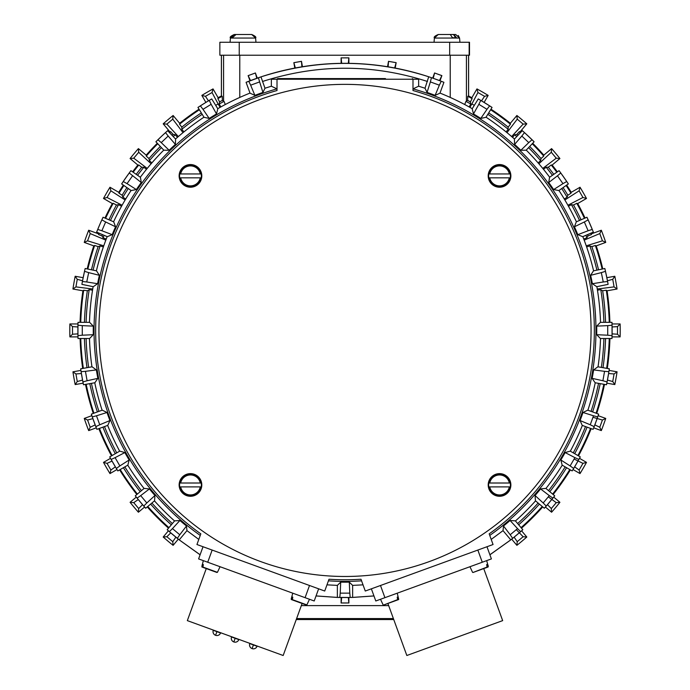 <?xml version="1.0" encoding="UTF-8"?>
<svg xmlns="http://www.w3.org/2000/svg" width="690" height="690" viewBox="0 0 690 690"><rect width="100%" height="100%" fill="white"/><g stroke="black" fill="none" stroke-linecap="round" stroke-linejoin="round"><path stroke-width="1.03" d="M453.442 34.5L442.989 34.5L455.693 34.5L453.442 34.5L455.685 37.734L452.502 37.734L450.26 34.5L440.522 34.5M453.951 34.5L456.47 37.734M237.947 34.5L251.721 34.5L237.947 34.5M385.443 78.582L277.639 78.582L277.009 79.229L277.009 90.528L276.957 88.863L271.36 86.216L264.977 88.234L262.942 92.425A251.746 251.746 0 0 0 254.877 95.358L250.047 93.193L246.08 82.308A267.108 267.108 0 0 1 253.506 79.471A267.108 267.108 0 0 1 253.782 79.376A267.108 267.108 0 0 1 428.706 76.771L425.023 88.234L418.64 86.216L413.043 88.863L412.991 90.528L412.991 79.229L418.64 79.229L418.64 86.216M277.639 78.582L304.557 78.582M271.36 86.216L271.36 79.229L272.007 78.582M412.361 78.582L412.991 79.229L271.36 79.229M417.993 78.582L418.64 79.229M600.524 322.325A255.654 255.654 0 0 0 596.876 286.678M593.607 270.825A255.654 255.654 0 0 0 582.826 236.644M576.417 221.783A255.654 255.654 0 0 0 558.952 190.492M549.671 177.226A255.654 255.654 0 0 0 526.237 150.118M514.464 139.009A255.654 255.654 0 0 0 486.027 117.188M472.253 108.692A255.654 255.654 0 0 0 439.996 93.081M250.004 93.081A255.654 255.654 0 0 0 217.747 108.692M203.973 117.188A255.654 255.654 0 0 0 175.536 139.009M163.763 150.118A255.654 255.654 0 0 0 140.329 177.226M131.048 190.492A255.654 255.654 0 0 0 113.583 221.783M107.174 236.644A255.654 255.654 0 0 0 96.393 270.825M93.124 286.678A255.654 255.654 0 0 0 89.476 322.325M78.013 322.325L89.605 322.325L93.288 326.129A251.746 251.746 0 0 0 93.288 334.71L89.605 338.514L78.013 338.514L77.953 335.625L82.283 335.202L82.283 325.637L77.953 325.223L77.953 335.625L77.892 330.424A267.108 267.108 0 0 1 78.013 322.325L77.953 325.223M264.977 88.234L260.975 76.875C317.107 58.892 373.126 58.892 429.025 76.875L431.448 77.694L430.362 81.912L439.349 85.181L441.221 81.256L434.001 78.582A267.108 267.108 0 0 1 436.218 79.376A267.108 267.108 0 0 1 436.494 79.471A267.108 267.108 0 0 1 443.92 82.308L439.953 93.193L435.123 95.358A251.746 251.746 0 0 0 427.058 92.425L425.023 88.234M612.108 330.424A267.108 267.108 0 0 1 611.987 338.514L600.395 338.514L596.712 334.71A251.746 251.746 0 0 0 596.712 326.129L600.395 322.325L611.987 322.325L612.047 325.223L607.718 325.637L607.718 335.202L612.047 335.625L612.047 325.223L612.108 330.424A267.108 267.108 0 0 0 611.987 322.325M115.575 226.786A251.746 251.746 0 0 0 112.177 234.66L107.286 236.696L96.643 232.107A267.108 267.108 0 0 1 99.679 224.759A267.108 267.108 0 0 1 99.74 224.63L97.73 229.425L101.87 230.753L105.656 221.973L101.853 219.869L99.74 224.63A267.108 267.108 0 0 1 99.8 224.492A267.108 267.108 0 0 1 103.06 217.238L113.695 221.835L115.575 226.786L105.656 221.973M141.269 182.531A251.746 251.746 0 0 0 136.353 189.56L131.152 190.561L121.656 183.92A267.108 267.108 0 0 1 126.115 177.33A267.108 267.108 0 0 1 126.279 177.097A267.108 267.108 0 0 1 130.945 170.654L140.432 177.304L141.269 182.531L129.228 172.983L123.26 181.505L127.046 183.652L132.532 175.812M175.389 144.391A251.746 251.746 0 0 0 169.145 150.273L163.849 150.204L155.897 141.778A267.108 267.108 0 0 1 161.598 136.232A267.108 267.108 0 0 1 161.702 136.137L157.958 139.742L161.236 142.606L168.188 136.042L165.522 132.609L161.702 136.137A267.108 267.108 0 0 1 161.805 136.034A267.108 267.108 0 0 1 167.67 130.669L175.622 139.095L175.389 144.391L168.188 136.042M216.505 113.936A251.746 251.746 0 0 0 209.208 118.439L204.033 117.3L197.952 107.433A267.108 267.108 0 0 1 204.654 103.155A267.108 267.108 0 0 1 204.775 103.086L200.376 105.863L203.007 109.322L211.149 104.302L209.234 100.404L204.775 103.086A267.108 267.108 0 0 1 204.895 103.008A267.108 267.108 0 0 1 211.727 98.937L217.816 108.796L216.505 113.936L211.149 104.302M607.588 281.511L608.106 284.358L596.755 286.704L592.382 283.719A251.746 251.746 0 0 0 590.64 275.319L593.486 270.851L604.828 268.505L605.484 271.325L601.326 272.61L603.258 281.977L607.588 281.511L605.484 271.325L606.588 276.405M590.261 224.63A267.108 267.108 0 0 1 590.321 224.759A267.108 267.108 0 0 1 593.357 232.107L582.714 236.696L577.823 234.66A251.746 251.746 0 0 0 574.425 226.786L576.305 221.835L586.94 217.238L588.147 219.869L584.344 221.973L588.13 230.753L592.27 229.425L588.147 219.869L590.261 224.63A267.108 267.108 0 0 0 590.2 224.492A267.108 267.108 0 0 0 586.94 217.238M559.055 170.654A267.108 267.108 0 0 1 563.721 177.097A267.108 267.108 0 0 1 563.885 177.33A267.108 267.108 0 0 1 568.344 183.92L558.848 190.561L553.647 189.56A251.746 251.746 0 0 0 548.731 182.531L549.568 177.304L559.055 170.654L560.772 172.983L557.468 175.812L562.954 183.652L566.74 181.505L560.772 172.983L563.799 177.218M522.33 130.669A267.108 267.108 0 0 1 528.195 136.034A267.108 267.108 0 0 1 528.402 136.232A267.108 267.108 0 0 1 534.103 141.778L526.151 150.204L520.855 150.273A251.746 251.746 0 0 0 514.611 144.391L514.378 139.095L522.33 130.669L524.478 132.609L521.812 136.042L528.764 142.606L532.042 139.742L524.478 132.609L528.298 136.137M485.346 103.155A267.108 267.108 0 0 1 492.048 107.433L485.967 117.3L480.792 118.439A251.746 251.746 0 0 0 473.495 113.936L472.184 108.796L478.274 98.937L480.766 100.404L478.851 104.302L486.993 109.322L489.624 105.863L480.766 100.404L485.225 103.086M81.894 284.358A267.108 267.108 0 0 1 83.387 276.552A267.108 267.108 0 0 1 83.438 276.267A267.108 267.108 0 0 1 85.172 268.505L96.514 270.851L99.36 275.319A251.746 251.746 0 0 0 97.618 283.719L93.245 286.704L81.894 284.358L82.412 281.511L86.742 281.977L88.674 272.61L84.516 271.325L82.412 281.511L83.412 276.405M591.063 330.424A246.063 246.063 0 0 0 345 84.361A246.063 246.063 0 0 0 98.937 330.424A246.063 246.063 0 0 0 345 576.478A246.063 246.063 0 0 0 591.063 330.424M231.512 37.734L230.883 37.734L234.307 34.5C230.839 36.018 229.546 37.2 230.434 38.045L255.593 38.045L251.721 34.5L236.006 34.5L232.427 37.734L231.512 37.734M202.041 567.051L216.056 572.157L201.911 567.008L202.506 564.291L203.334 564.601L202.877 567.361L206.267 568.595L187.335 620.62L283.167 655.5L302.108 603.474M473.116 572.459L487.123 567.361L486.666 564.601L487.494 564.291L488.089 567.008L483.733 568.595L502.665 620.62L406.833 655.5L387.892 603.474L384.494 604.707L398.648 599.558L383.795 604.966M383.666 605.018L397.682 599.912L397.216 597.152L398.052 596.85L398.51 599.61M179.736 177.83L180.659 177.83A10.005 10.005 0 0 0 200.281 177.83L179.736 177.83A10.911 10.911 0 0 1 179.736 173.949L180.659 173.949L179.736 173.949M190.466 187.223A11.333 11.333 0 0 1 179.133 175.89A11.333 11.333 0 0 1 190.466 164.556A11.333 11.333 0 0 1 201.799 175.89A11.333 11.333 0 0 1 190.466 187.223M179.736 486.899L180.659 486.899A10.005 10.005 0 0 0 200.281 486.899L179.736 486.899A10.911 10.911 0 0 1 179.736 483.009L180.659 483.009L179.736 483.009M190.466 496.283A11.333 11.333 0 0 1 179.133 484.949A11.333 11.333 0 0 1 190.466 473.625A11.333 11.333 0 0 1 201.799 484.949A11.333 11.333 0 0 1 190.466 496.283M488.796 486.899L489.719 486.899A10.005 10.005 0 0 0 509.341 486.899L488.796 486.899A10.911 10.911 0 0 1 488.796 483.009L489.719 483.009L488.796 483.009M499.534 496.283A11.333 11.333 0 0 1 488.201 484.949A11.333 11.333 0 0 1 499.534 473.625A11.333 11.333 0 0 1 510.867 484.949A11.333 11.333 0 0 1 499.534 496.283M488.796 177.83L489.719 177.83A10.005 10.005 0 0 0 509.341 177.83L488.796 177.83A10.911 10.911 0 0 1 488.796 173.949L489.719 173.949L488.796 173.949M499.534 187.223A11.333 11.333 0 0 1 488.201 175.89A11.333 11.333 0 0 1 499.534 164.556A11.333 11.333 0 0 1 510.867 175.89A11.333 11.333 0 0 1 499.534 187.223M296.26 619.542L393.74 619.542M510.264 173.949L509.341 173.949L510.264 173.949A10.911 10.911 0 0 1 510.264 177.83M489.719 173.949L509.341 173.949A10.005 10.005 0 0 0 489.719 173.949M510.264 483.009L509.341 483.009L510.264 483.009A10.911 10.911 0 0 1 510.264 486.899M489.719 483.009L509.341 483.009A10.005 10.005 0 0 0 489.719 483.009M201.204 483.009L200.281 483.009L201.204 483.009A10.911 10.911 0 0 1 201.204 486.899M180.659 483.009L200.281 483.009A10.005 10.005 0 0 0 180.659 483.009M201.204 173.949L200.281 173.949L201.204 173.949A10.911 10.911 0 0 1 201.204 177.83M180.659 173.949L200.281 173.949A10.005 10.005 0 0 0 180.659 173.949M291.948 596.85L292.784 597.152L292.319 599.912L291.301 599.231L291.948 596.85L292.784 597.152M292.319 599.912L306.334 605.018M305.506 604.707L291.49 599.61M397.216 597.152L398.052 596.85M486.666 564.601L487.494 564.291M487.959 567.051L473.944 572.157L488.149 566.671M371.367 588.82L375.791 600.99L384.916 597.669L491.401 558.909L486.976 546.739M412.991 90.528A249.34 249.34 0 0 1 489.175 533.853L493.057 544.522L365.277 591.037L360.991 579.246A249.34 249.34 0 0 1 329.009 579.246L324.723 591.037L196.943 544.522L200.825 533.853A249.34 249.34 0 0 1 277.009 90.528M203.024 546.739L198.599 558.909L305.084 597.669L314.209 600.99L318.633 588.82M234.453 34.5L250.022 34.5M251.574 34.5L251.721 34.5C255.188 36.018 256.482 37.2 255.593 38.045L255.964 42.271M454.175 37.734L452.502 37.734M443.705 34.5L455.693 34.5L459.566 38.045L458.264 35.475M219.86 55.217L219.86 50.361L219.86 55.217L469.502 55.217L469.502 42.271L219.86 42.271L219.86 50.361L219.86 42.271M469.502 55.217L469.502 42.271M296.614 618.568L393.386 618.568M388.677 605.622L301.323 605.622M89.476 338.514A255.654 255.654 0 0 0 91.951 366.821M94.763 382.76A255.654 255.654 0 0 0 102.12 410.205M107.657 425.42A255.654 255.654 0 0 0 119.663 451.174M127.762 465.189A255.654 255.654 0 0 0 144.055 488.468M154.465 500.871A255.654 255.654 0 0 0 174.553 520.959M515.447 520.959A255.654 255.654 0 0 0 535.535 500.871M545.945 488.468A255.654 255.654 0 0 0 562.238 465.189M570.337 451.174A255.654 255.654 0 0 0 582.343 425.42M587.88 410.205A255.654 255.654 0 0 0 595.237 382.76M598.049 366.821A255.654 255.654 0 0 0 600.524 338.514M262.519 81.48C317.616 63.834 372.609 63.834 427.481 81.48M373.946 595.918L352.633 597.411L352.633 585.379L363.026 584.853M491.202 539.425L503.036 530.636L510.773 539.856L489.891 554.76M326.974 584.853L337.367 585.379L340.713 582.136A251.746 251.746 0 0 0 349.287 582.136L352.633 585.379M503.036 530.636L503.51 526.004A251.746 251.746 0 0 0 510.082 520.484L515.37 520.864L522.813 529.739L520.639 531.654L517.534 528.6L510.212 534.75L512.67 538.338L520.639 531.654L516.689 535.035M200.091 554.803L179.59 540.141A267.108 267.108 0 0 1 173.423 535.13A267.108 267.108 0 0 1 173.199 534.94A267.108 267.108 0 0 1 167.187 529.739L174.63 520.864L179.918 520.484A251.746 251.746 0 0 0 186.49 526.004L186.964 530.636L198.798 539.425M594.168 426.644L593.115 429.344L582.222 425.376L580.066 420.546A251.746 251.746 0 0 0 582.998 412.482L587.759 410.162L598.653 414.129L597.721 416.872L593.512 415.785L590.243 424.773L594.168 426.644L597.721 416.872L595.996 421.78M573.675 468.45L572.165 470.925L562.134 465.129L560.841 459.989A251.746 251.746 0 0 0 565.136 452.562L570.225 451.113L580.264 456.901L578.875 459.445L574.917 457.643L570.13 465.923L573.675 468.45L578.875 459.445L576.323 463.973A267.108 267.108 0 0 0 576.391 463.852A267.108 267.108 0 0 0 580.264 456.901M546.23 506.063L544.315 508.237L535.44 500.785L535.061 495.506A251.746 251.746 0 0 0 540.581 488.934L545.85 488.382L554.726 495.834L552.914 498.094L549.326 495.627L543.185 502.958L546.23 506.063L552.914 498.094L549.611 502.113M608.019 376.947A267.108 267.108 0 0 1 606.519 384.753L595.108 382.743L592.141 378.353A251.746 251.746 0 0 0 593.633 369.909L597.92 366.795L609.33 368.814L608.899 371.669L604.561 371.332L602.896 380.751L607.088 381.915L608.899 371.669L608.045 376.8M145.685 508.237A267.108 267.108 0 0 1 140.475 502.225A267.108 267.108 0 0 1 140.294 502.001A267.108 267.108 0 0 1 135.275 495.834L144.15 488.382L149.42 488.934A251.746 251.746 0 0 0 154.94 495.506L154.56 500.785L145.685 508.237L143.77 506.063L146.815 502.958L140.674 495.627L137.086 498.094L143.77 506.063L140.389 502.113M109.736 456.901L119.775 451.113L124.864 452.562A251.746 251.746 0 0 0 129.159 459.989L127.866 465.129L117.835 470.925L116.325 468.45L119.87 465.923L115.083 457.643L111.125 459.445L116.325 468.45L113.678 463.973A267.108 267.108 0 0 1 113.609 463.852A267.108 267.108 0 0 1 109.736 456.901L111.125 459.445M93.952 421.642A267.108 267.108 0 0 1 91.347 414.129L102.241 410.162L107.002 412.482A251.746 251.746 0 0 0 109.934 420.546L107.778 425.376L96.885 429.344L95.832 426.644L99.757 424.773L96.488 415.785L92.279 416.872L95.832 426.644L94.004 421.78M83.481 384.753A267.108 267.108 0 0 1 81.981 376.947A267.108 267.108 0 0 1 81.929 376.662A267.108 267.108 0 0 1 80.67 368.814L92.081 366.795L96.367 369.909A251.746 251.746 0 0 0 97.859 378.353L94.892 382.743L83.481 384.753L82.912 381.915L87.104 380.751L85.439 371.332L81.101 371.669L82.912 381.915L81.955 376.8M179.59 540.141L179.228 539.856L186.964 530.636M173.311 535.035L177.33 538.338L179.788 534.75L172.466 528.6L169.361 531.654L179.228 539.856L200.109 554.76M316.055 595.918L337.367 597.411L350.201 597.471L349.787 593.141L340.213 593.141L339.799 597.471L345 597.523A267.108 267.108 0 0 1 336.91 597.402L337.367 597.411L337.367 585.379M522.813 529.739A267.108 267.108 0 0 1 516.801 534.94A267.108 267.108 0 0 1 516.577 535.13A267.108 267.108 0 0 1 510.41 540.141L489.909 554.803M373.963 595.953L353.09 597.402A267.108 267.108 0 0 1 345 597.523L353.09 597.402M349.287 582.136L349.787 593.141M316.037 595.953L336.91 597.402M427.058 92.425L430.362 81.912M340.213 593.141L340.713 582.136M428.706 76.771A267.108 267.108 0 0 1 434.001 78.582L436.356 79.428M443.92 82.308L441.221 81.256M473.495 113.936L478.851 104.302M485.105 103.008A267.108 267.108 0 0 0 478.274 98.937M492.048 107.433L489.624 105.863M514.611 144.391L521.812 136.042M534.103 141.778L532.042 139.742M548.731 182.531L557.468 175.812M568.344 183.92L566.74 181.505M574.425 226.786L584.344 221.973M593.357 232.107L592.27 229.425M603.258 281.977L592.382 283.719M590.64 275.319L601.326 272.61M486.993 109.322L480.792 118.439M528.764 142.606L520.855 150.273M562.954 183.652L553.647 189.56M588.13 230.753L577.823 234.66M439.349 85.181L435.123 95.358M608.106 284.358A267.108 267.108 0 0 0 606.614 276.552A267.108 267.108 0 0 0 606.562 276.267A267.108 267.108 0 0 0 604.828 268.505M510.41 540.141L512.67 538.338M510.212 534.75L503.51 526.004M510.082 520.484L517.534 528.6M543.185 502.958L535.061 495.506M540.581 488.934L549.326 495.627M570.13 465.923L560.841 459.989M565.136 452.562L574.917 457.643M590.243 424.773L580.066 420.546M582.998 412.482L593.512 415.785M593.633 369.909L604.561 371.332M608.071 376.662A267.108 267.108 0 0 0 609.33 368.814M606.519 384.753L607.088 381.915M602.896 380.751L592.141 378.353M544.315 508.237A267.108 267.108 0 0 0 549.525 502.225A267.108 267.108 0 0 0 549.706 502.001A267.108 267.108 0 0 0 554.726 495.834M572.165 470.925A267.108 267.108 0 0 0 576.245 464.103A267.108 267.108 0 0 0 576.323 463.973M593.115 429.344A267.108 267.108 0 0 0 595.944 421.909A267.108 267.108 0 0 0 596.048 421.642A267.108 267.108 0 0 0 598.653 414.129M596.712 326.129L607.718 325.637M611.987 338.514L612.047 335.625M607.718 335.202L596.712 334.71M258.664 78.582L258.552 77.694L248.78 81.256L250.651 85.181L259.638 81.912L258.664 78.582M261.294 76.771L246.08 82.308M259.638 81.912L262.942 92.425M254.877 95.358L250.651 85.181M211.727 98.937L209.234 100.404M209.208 118.439L203.007 109.322M167.67 130.669L165.522 132.609M169.145 150.273L161.236 142.606M130.945 170.654L129.228 172.983M136.353 189.56L127.046 183.652M103.06 217.238L101.853 219.869M112.177 234.66L101.87 230.753M85.172 268.505L84.516 271.325M88.674 272.61L99.36 275.319M97.618 283.719L86.742 281.977M197.952 107.433L204.775 103.086M155.897 141.778L161.702 136.137M121.656 183.92L126.201 177.218M96.643 232.107L99.74 224.63M186.49 526.004L179.788 534.75M167.187 529.739L169.361 531.654M154.94 495.506L146.815 502.958M135.275 495.834L137.086 498.094M129.159 459.989L119.87 465.923M117.835 470.925A267.108 267.108 0 0 1 113.755 464.103A267.108 267.108 0 0 1 113.678 463.973M109.934 420.546L99.757 424.773M96.885 429.344A267.108 267.108 0 0 1 94.056 421.909M91.347 414.129L92.279 416.872M97.859 378.353L87.104 380.751M80.67 368.814L81.101 371.669M140.674 495.627L149.42 488.934M115.083 457.643L124.864 452.562M96.488 415.785L107.002 412.482M85.439 371.332L96.367 369.909M172.466 528.6L179.918 520.484M93.288 334.71L82.283 335.202M78.013 338.514A267.108 267.108 0 0 1 77.892 330.424M82.283 325.637L93.288 326.129M223.586 55.217L223.586 101.43L222.361 100.386L222.232 96.281L221.438 95.962L221.438 55.217M168.524 528.143A265.02 265.02 0 0 1 147.28 506.891M136.87 494.497A265.02 265.02 0 0 1 119.637 469.881A265.055 265.055 0 0 0 136.844 494.514M111.547 455.857A265.02 265.02 0 0 1 98.843 428.628M93.305 413.413A265.02 265.02 0 0 1 85.534 384.39M82.722 368.451A265.02 265.02 0 0 1 80.1 338.514A265.055 265.055 0 0 0 82.688 368.451M82.921 290.783A265.055 265.055 0 0 0 80.066 322.325A265.02 265.02 0 0 1 82.955 290.792M93.788 245.881A265.055 265.055 0 0 0 87.181 268.919A265.02 265.02 0 0 1 93.823 245.89M98.247 233.72A265.02 265.02 0 0 1 98.558 232.935A265.055 265.055 0 0 0 98.222 233.712M104.966 218.066A265.02 265.02 0 0 1 112.315 203.559A265.055 265.055 0 0 0 104.94 218.057M118.792 192.338A265.02 265.02 0 0 1 123.363 185.11M132.653 171.853A265.02 265.02 0 0 1 137.879 165.074M146.202 155.155A265.02 265.02 0 0 1 157.329 143.296M169.714 131.6A265.055 265.055 0 0 0 169.076 132.161A265.02 265.02 0 0 1 169.74 131.626M179.659 123.303A265.02 265.02 0 0 1 199.048 109.21M221.404 55.217L221.404 95.945A265.055 265.055 0 0 0 218.118 97.704A265.02 265.02 0 0 1 221.438 95.962M168.947 527.643A264.373 264.373 0 0 1 147.772 506.477M137.37 494.075A264.373 264.373 0 0 1 120.198 469.554M112.108 455.538A264.373 264.373 0 0 1 99.455 428.404M93.918 413.198A264.373 264.373 0 0 1 86.172 384.278M83.361 368.339A264.373 264.373 0 0 1 80.747 338.514M80.747 322.325A264.373 264.373 0 0 1 83.697 290.231L83.05 290.809L72.933 289.024L75.926 286.885L77.263 279.303L82.55 280.77M87.846 269.057A264.373 264.373 0 0 1 94.642 245.468L93.909 245.925L84.258 242.406A275.198 275.198 0 0 1 88.682 230.236A275.198 275.198 0 0 0 84.258 242.406L87.578 240.827L90.209 233.591L88.682 230.236L98.334 233.755L98.61 234.574A264.373 264.373 0 0 1 99.153 233.186M105.57 218.325A264.373 264.373 0 0 1 113.203 203.283L112.392 203.602L103.5 198.47A275.198 275.198 0 0 1 109.977 187.249A275.198 275.198 0 0 0 103.5 198.47L107.045 197.487L110.892 190.82L109.977 187.249L118.87 192.389L118.999 193.243A264.373 264.373 0 0 1 123.898 185.481M133.179 172.224A264.373 264.373 0 0 1 138.802 164.97L137.948 165.134L130.082 158.536A275.198 275.198 0 0 1 138.405 148.617A275.198 275.198 0 0 0 130.082 158.536L133.748 158.183L138.699 152.283L138.405 148.617L146.271 155.216L146.254 156.087A264.373 264.373 0 0 1 157.768 143.77M169.55 132.661A264.373 264.373 0 0 1 170.663 131.678L169.8 131.695L163.194 123.829A275.198 275.198 0 0 1 173.112 115.497A275.198 275.198 0 0 0 163.194 123.829L166.868 124.114L172.759 119.163L173.112 115.497L179.719 123.372L179.547 124.217A264.373 264.373 0 0 1 199.384 109.762M215.677 105.346L218.135 103.948L212.046 92.529L213.046 88.915L218.178 97.816L217.868 98.618A264.373 264.373 0 0 1 222.232 96.281M607.45 380.078L612.737 381.536L614.074 373.954L608.606 373.523M614.074 373.954L617.067 371.815L609.089 370.409M394.654 67.974L396.12 62.687L388.539 61.35L388.108 66.818M388.539 61.35L396.155 62.661L395.197 68.077M387.556 66.723L388.513 61.315M348.329 63.333L348.847 57.874L341.153 57.874L341.671 63.333M341.153 57.874L348.881 57.848L348.881 63.342M341.119 63.342L341.119 57.848M301.892 66.818L301.461 61.35L293.88 62.687L295.346 67.974M293.88 62.687L301.487 61.315L302.444 66.723M294.803 68.077L293.845 62.661M256.775 78.306L255.404 72.993L248.167 75.633L250.53 80.583M255.404 72.993L257.301 78.125M248.167 75.633L255.421 72.959M439.47 80.583L441.833 75.633L434.596 72.993L433.225 78.306M434.596 72.993L441.876 75.615L439.996 80.782M432.699 78.125L434.579 72.959M250.004 80.782L248.124 75.615M225.285 104.535L224.052 101.37L223.586 101.43L224.052 101.37A259.026 259.026 0 0 0 219.239 103.974L220.817 106.959M341.671 597.505L341.153 602.965L348.847 602.965L348.329 597.505M348.847 602.965L341.119 602.991L341.119 597.497M348.881 597.497L348.881 602.991M172.759 541.676L173.112 545.341A275.198 275.198 0 0 1 163.194 537.018L168.403 530.808L163.194 537.018L166.868 536.725L172.759 541.676L175.872 537.156M170.775 532.878L166.868 536.725M178.322 539.14L173.112 545.341A275.198 275.198 0 0 1 163.194 537.018M138.699 508.556L138.405 512.23A275.198 275.198 0 0 1 130.082 502.303L136.292 497.102L130.082 502.303L133.748 502.656L138.699 508.556L142.537 504.649M138.267 499.551L133.748 502.656M144.615 507.021L138.405 512.23A275.198 275.198 0 0 1 130.082 502.303M110.892 470.028L109.977 473.59A275.198 275.198 0 0 1 103.5 462.378L110.512 458.324L103.5 462.378L107.045 463.361L110.892 470.028L115.359 466.845M112.039 461.084L107.045 463.361M116.989 469.536L109.977 473.59A275.198 275.198 0 0 1 103.5 462.378M90.209 427.257L88.682 430.603A275.198 275.198 0 0 1 84.258 418.433L91.865 415.665L84.258 418.433L87.578 420.02L90.209 427.257L95.16 424.893M92.883 418.64L87.578 420.02M96.298 427.835L88.682 430.603A275.198 275.198 0 0 1 84.258 418.433M98.946 411.361A259.026 259.026 0 0 1 91.442 383.347M116.739 452.864A259.026 259.026 0 0 1 104.483 426.575M141.467 490.633A259.026 259.026 0 0 1 124.838 466.88M172.379 523.546A259.026 259.026 0 0 1 151.878 503.036M97.385 411.93A260.682 260.682 0 0 1 89.804 383.64M115.299 453.692A260.682 260.682 0 0 1 102.922 427.145M140.199 491.703A260.682 260.682 0 0 1 123.398 467.708M171.318 524.814A260.682 260.682 0 0 1 150.601 504.105M81.394 373.523L75.926 373.954L77.263 381.536L82.55 380.078M77.263 381.536L75.184 384.572A275.198 275.198 0 0 1 72.933 371.815L80.911 370.409L72.933 371.815L75.926 373.954M83.162 383.166L75.184 384.572A275.198 275.198 0 0 1 72.933 371.815M86.992 367.692A260.682 260.682 0 0 1 84.439 338.514M88.631 367.408A259.026 259.026 0 0 1 86.103 338.514M516.318 529.653L523.132 536.725L526.806 537.018L521.597 530.808M523.132 536.725L517.241 541.676L514.128 537.156M511.678 539.132L516.888 545.341A275.198 275.198 0 0 0 526.806 537.018A275.198 275.198 0 0 1 516.888 545.341L517.241 541.676M548.317 496.878L556.252 502.656L559.918 502.303L553.708 497.102M556.252 502.656L551.301 508.556L547.463 504.649M545.385 507.021L551.595 512.23A275.198 275.198 0 0 0 559.918 502.303A275.198 275.198 0 0 1 551.595 512.23L551.301 508.556M574.132 459.048L582.955 463.361L586.5 462.378L579.488 458.324M582.955 463.361L579.108 470.028L574.641 466.845M573.011 469.536L580.023 473.59A275.198 275.198 0 0 0 586.5 462.378A275.198 275.198 0 0 1 580.023 473.59L579.108 470.028M592.986 417.303L602.422 420.02L605.742 418.433L598.135 415.665M602.422 420.02L599.791 427.257L594.84 424.893M593.702 427.835L601.318 430.603A275.198 275.198 0 0 0 605.742 418.433A275.198 275.198 0 0 1 601.318 430.603L599.791 427.257M468.562 55.217L468.562 95.962A265.02 265.02 0 0 1 471.865 97.739A265.055 265.055 0 0 0 468.596 95.945L468.596 55.217M490.952 109.21A265.02 265.02 0 0 1 510.341 123.303M520.26 131.626A265.02 265.02 0 0 1 520.898 132.187A265.055 265.055 0 0 0 520.286 131.6M532.671 143.296A265.02 265.02 0 0 1 543.798 155.155M552.121 165.074A265.02 265.02 0 0 1 557.348 171.853M566.637 185.11A265.02 265.02 0 0 1 571.208 192.338M585.06 218.057A265.055 265.055 0 0 0 577.711 203.541A265.02 265.02 0 0 1 585.034 218.066M586.25 245.838L602.422 240.827L599.791 233.591L601.318 230.236L591.779 233.712A265.055 265.055 0 0 0 591.468 232.918A265.02 265.02 0 0 1 591.753 233.72M596.177 245.89A265.02 265.02 0 0 1 602.793 268.928A265.055 265.055 0 0 0 596.212 245.881M607.045 290.792A265.02 265.02 0 0 1 609.9 322.325A265.055 265.055 0 0 0 607.079 290.783M607.312 368.451A265.055 265.055 0 0 0 609.934 338.514A265.02 265.02 0 0 1 607.278 368.451M604.466 384.39A265.02 265.02 0 0 1 596.695 413.413M591.158 428.628A265.02 265.02 0 0 1 578.453 455.857M553.156 494.514A265.055 265.055 0 0 0 570.389 469.899A265.02 265.02 0 0 1 553.13 494.497M542.72 506.891A265.02 265.02 0 0 1 521.476 528.143M468.562 95.962L467.768 96.281A264.373 264.373 0 0 1 472.132 98.618L471.822 97.816L476.954 88.915A275.198 275.198 0 0 1 488.166 95.392L484.121 102.405M490.616 109.762A264.373 264.373 0 0 1 510.453 124.217L510.281 123.372L516.888 115.497A275.198 275.198 0 0 1 526.806 123.829L520.2 131.695L519.337 131.678A264.373 264.373 0 0 1 520.45 132.661M532.232 143.77A264.373 264.373 0 0 1 543.746 156.087L543.729 155.216L551.595 148.617A275.198 275.198 0 0 1 559.918 158.536L552.052 165.134L551.198 164.97A264.373 264.373 0 0 1 556.821 172.224M566.102 185.481A264.373 264.373 0 0 1 571.001 193.243L571.13 192.389L580.023 187.249A275.198 275.198 0 0 1 586.5 198.47L577.608 203.602L576.797 203.283A264.373 264.373 0 0 1 584.43 218.325M590.847 233.186A264.373 264.373 0 0 1 591.39 234.574L591.666 233.755L601.318 230.236A275.198 275.198 0 0 1 605.742 242.406L596.091 245.925L595.358 245.468A264.373 264.373 0 0 1 602.154 269.057M597.273 289.015L614.074 286.885L617.067 289.024L606.95 290.809L606.303 290.231A264.373 264.373 0 0 1 609.253 322.325M609.253 338.514A264.373 264.373 0 0 1 606.639 368.339M603.828 384.278A264.373 264.373 0 0 1 596.082 413.198M590.545 428.404A264.373 264.373 0 0 1 577.892 455.538M569.802 469.554A264.373 264.373 0 0 1 552.63 494.075M542.228 506.477A264.373 264.373 0 0 1 521.053 527.643M600.197 383.64A260.682 260.682 0 0 1 592.615 411.93M587.078 427.145A260.682 260.682 0 0 1 574.701 453.692M566.602 467.708A260.682 260.682 0 0 1 549.801 491.703M598.558 383.347A259.026 259.026 0 0 1 591.054 411.361M585.517 426.575A259.026 259.026 0 0 1 573.261 452.864M565.162 466.88A259.026 259.026 0 0 1 548.533 490.633M606.838 383.166L614.816 384.572A275.198 275.198 0 0 0 617.067 371.815A275.198 275.198 0 0 1 614.816 384.572L612.737 381.536M603.897 338.514A259.026 259.026 0 0 1 601.37 367.408M538.122 503.036A259.026 259.026 0 0 1 517.621 523.546M605.561 338.514A260.682 260.682 0 0 1 603.008 367.692M539.399 504.105A260.682 260.682 0 0 1 518.682 524.814M179.547 124.217L181.815 127.124L181.824 129.254L183.902 131.911M172.759 119.163L183.005 132.644M178.356 136.542L166.868 124.114M177.485 137.301L175.226 134.792L173.13 134.421L170.663 131.678M146.254 156.087L148.997 158.553L149.376 160.641L151.886 162.9M138.699 152.283L151.127 163.78M147.229 168.429L133.748 158.183M146.496 169.326L143.831 167.247L141.709 167.239L138.802 164.97M118.999 193.243L122.13 195.201L122.863 197.193L125.727 198.979M110.892 190.82L125.132 199.979M122.096 205.232L107.045 197.487M121.535 206.241L118.551 204.663L116.463 205.016L113.203 203.283M98.61 234.574L102.034 235.954L103.103 237.791L106.234 239.051M90.209 233.591L105.82 240.137M103.75 245.838L87.578 240.827M103.362 246.934L100.154 245.89L98.153 246.615L94.642 245.468M93.09 270.144A259.026 259.026 0 0 1 100.154 245.89M103.103 237.791A259.026 259.026 0 0 1 104.069 235.307M110.478 220.446A259.026 259.026 0 0 1 118.551 204.663M122.863 197.193A259.026 259.026 0 0 1 128.28 188.551M137.569 175.295A259.026 259.026 0 0 1 143.831 167.247M181.824 129.254A259.026 259.026 0 0 1 202.196 114.316M149.376 160.641A259.026 259.026 0 0 1 161.443 147.66M173.225 136.551A259.026 259.026 0 0 1 175.226 134.792M91.46 269.807A260.682 260.682 0 0 1 98.153 246.615M102.034 235.954A260.682 260.682 0 0 1 102.543 234.652M108.96 219.791A260.682 260.682 0 0 1 116.463 205.016M122.13 195.201A260.682 260.682 0 0 1 126.917 187.602M136.206 174.337A260.682 260.682 0 0 1 141.709 167.239M181.815 127.124A260.682 260.682 0 0 1 201.325 112.901M148.997 158.553A260.682 260.682 0 0 1 160.304 146.453M172.077 135.344A260.682 260.682 0 0 1 173.13 134.421M92.538 290.162L89.2 289.697L87.354 290.749L83.697 290.231M92.727 289.015L75.926 286.885M83.154 277.673L75.184 276.267A275.198 275.198 0 0 0 72.933 289.024A275.198 275.198 0 0 1 75.184 276.267L77.263 279.303M506.098 131.911L508.176 129.254L508.185 127.124L510.453 124.217M511.644 136.542L523.132 124.114L517.241 119.163L506.995 132.644M517.241 119.163L516.888 115.497A275.198 275.198 0 0 1 526.806 123.829L523.132 124.114M519.337 131.678L516.87 134.421L514.775 134.792L512.515 137.301M538.114 162.9L540.624 160.641L541.003 158.553L543.746 156.087M542.771 168.429L556.252 158.183L551.301 152.283L538.873 163.78M551.301 152.283L551.595 148.617A275.198 275.198 0 0 1 559.918 158.536L556.252 158.183M551.198 164.97L548.291 167.239L546.17 167.247L543.504 169.326M564.273 198.979L567.137 197.193L567.87 195.201L571.001 193.243M567.905 205.232L582.955 197.487L579.108 190.82L564.869 199.979M579.108 190.82L580.023 187.249A275.198 275.198 0 0 1 586.5 198.47L582.955 197.487M576.797 203.283L573.537 205.016L571.449 204.663L568.465 206.241M583.766 239.051L586.897 237.791L587.966 235.954L591.39 234.574M599.791 233.591L584.18 240.137M602.422 240.827L605.742 242.406A275.198 275.198 0 0 0 601.318 230.236M595.358 245.468L591.848 246.615L589.846 245.89L586.638 246.934M591.848 246.615A260.682 260.682 0 0 1 598.541 269.807M573.537 205.016A260.682 260.682 0 0 1 581.04 219.791M587.457 234.652A260.682 260.682 0 0 1 587.966 235.954M548.291 167.239A260.682 260.682 0 0 1 553.794 174.337M563.083 187.602A260.682 260.682 0 0 1 567.87 195.201M488.675 112.901A260.682 260.682 0 0 1 508.185 127.124M516.87 134.421A260.682 260.682 0 0 1 517.923 135.344M529.696 146.453A260.682 260.682 0 0 1 541.003 158.553M589.846 245.89A259.026 259.026 0 0 1 596.91 270.144M571.449 204.663A259.026 259.026 0 0 1 579.522 220.446M585.931 235.307A259.026 259.026 0 0 1 586.897 237.791M546.17 167.247A259.026 259.026 0 0 1 552.431 175.295M561.72 188.551A259.026 259.026 0 0 1 567.137 197.193M487.804 114.316A259.026 259.026 0 0 1 508.176 129.254M514.775 134.792A259.026 259.026 0 0 1 516.775 136.551M528.557 147.66A259.026 259.026 0 0 1 540.624 160.641M614.074 286.885L612.737 279.303L607.45 280.77M612.737 279.303L614.816 276.267A275.198 275.198 0 0 1 617.067 289.024A275.198 275.198 0 0 0 614.816 276.267L606.846 277.673L614.816 276.267M606.303 290.231L602.646 290.749L600.8 289.697L597.462 290.162M600.8 289.697A259.026 259.026 0 0 1 603.897 322.325M602.646 290.749A260.682 260.682 0 0 1 605.561 322.325M212.046 92.529L205.456 96.333L208.475 100.852M218.135 103.948L220.101 107.355M205.456 96.333L201.834 95.392A275.198 275.198 0 0 1 213.046 88.915A275.198 275.198 0 0 0 201.834 95.392L205.879 102.405L201.834 95.392M481.525 100.852L484.544 96.333L477.954 92.529L471.865 103.948L474.323 105.346M469.899 107.355L471.865 103.948M477.954 92.529L476.954 88.915L471.882 97.704M469.183 106.959L470.761 103.974L470.399 101.879L472.132 98.618M612.082 333.874L617.498 334.227L617.498 326.62L612.082 326.974M617.498 326.62L620.12 323.946A275.198 275.198 0 0 1 620.12 336.893L612.021 336.893M612.021 323.946L620.12 323.946L612.021 323.946M487.968 565.395L488.166 565.446A275.198 275.198 0 0 1 488.002 565.55A275.198 275.198 0 0 0 488.166 565.446L487.813 564.834L488.166 565.446M77.918 326.974L72.502 326.62L72.502 334.227L77.918 333.874M72.502 334.227L69.88 336.893A275.198 275.198 0 0 1 69.88 323.946L77.979 323.946M77.979 336.893L69.88 336.893A275.198 275.198 0 0 1 69.88 323.946L72.502 326.62M202.032 565.395L202.187 564.834M617.498 334.227L620.12 336.893A275.198 275.198 0 0 0 620.12 323.946M484.544 96.333L488.166 95.392A275.198 275.198 0 0 0 476.954 88.915M217.868 98.618L219.601 101.879L219.239 103.974M467.768 96.281L467.639 100.386A260.682 260.682 0 0 1 470.399 101.879M467.639 100.386L465.948 101.37A259.026 259.026 0 0 1 470.761 103.974M86.103 322.325A259.026 259.026 0 0 1 89.2 289.697M466.414 55.217L466.414 101.43L465.948 101.37L464.715 104.535M84.439 322.325A260.682 260.682 0 0 1 87.354 290.749M219.601 101.879A260.682 260.682 0 0 1 222.361 100.386M490.97 109.184A265.055 265.055 0 0 1 510.367 123.277L516.888 115.497M532.697 143.27A265.055 265.055 0 0 1 543.823 155.138L551.595 148.617M552.147 165.057A265.055 265.055 0 0 1 557.373 171.827M566.663 185.093A265.055 265.055 0 0 1 571.242 192.32L580.023 187.249M604.5 384.399A265.055 265.055 0 0 1 596.721 413.431M591.183 428.637A265.055 265.055 0 0 1 578.487 455.874M542.745 506.917A265.055 265.055 0 0 1 521.493 528.169M168.507 528.169A265.055 265.055 0 0 1 147.255 506.917M111.513 455.874A265.055 265.055 0 0 1 98.817 428.637M93.279 413.431A265.055 265.055 0 0 1 85.5 384.399M118.758 192.32A265.055 265.055 0 0 1 123.338 185.093M132.627 171.827A265.055 265.055 0 0 1 137.853 165.057M146.177 155.138A265.055 265.055 0 0 1 157.303 143.27M179.633 123.277A265.055 265.055 0 0 1 199.03 109.184M450.984 34.5L438.279 34.5L434.407 38.045L459.566 38.045L459.937 42.271M483.733 568.595L487.123 567.361M202.877 567.361L216.884 572.459M202.506 564.291L203.334 564.601M220.05 566.714L217.428 572.338L202.688 566.973M276.957 88.863A250.962 250.962 0 0 0 200.255 535.431M489.745 535.431A250.962 250.962 0 0 0 413.043 88.863M220.559 632.989L216.91 631.661L215.582 635.309A3.881 3.881 0 0 0 220.559 632.989L220.645 632.747M216.91 631.661L213.262 630.332A3.881 3.881 0 0 0 215.582 635.309M238.818 639.63L235.161 638.302L233.832 641.95A3.881 3.881 0 0 0 238.818 639.63L238.904 639.389M235.161 638.302L231.512 636.974A3.881 3.881 0 0 0 233.832 641.95M257.068 646.28L253.42 644.943L252.091 648.6A3.881 3.881 0 0 0 257.068 646.28L257.154 646.03M253.42 644.943L249.771 643.615A3.881 3.881 0 0 0 252.091 648.6M487.312 566.973L472.978 572.51M397.871 599.532L383.537 605.061M397.242 593.184L398.699 599.231M309.491 599.274L306.869 604.897L292.129 599.532M180.004 177.83A10.643 10.643 0 0 0 200.937 177.83M200.937 173.949A10.643 10.643 0 0 0 180.004 173.949M180.004 486.899A10.643 10.643 0 0 0 200.937 486.899M200.937 483.009A10.643 10.643 0 0 0 180.004 483.009M489.063 486.899A10.643 10.643 0 0 0 509.996 486.899M509.996 483.009A10.643 10.643 0 0 0 489.063 483.009M489.063 177.83A10.643 10.643 0 0 0 509.996 177.83M509.996 173.949A10.643 10.643 0 0 0 489.063 173.949M380.492 585.5L384.916 597.669M477.842 550.059L482.276 562.229M212.158 550.059L207.725 562.229M309.508 585.5L305.084 597.669M469.157 55.217L469.157 42.271M449.673 55.217L449.673 42.271M239.232 55.217L239.232 42.271M328.44 580.833A250.962 250.962 0 0 0 361.56 580.833M450.225 55.217L450.225 97.428M239.775 55.217L239.775 97.428M201.851 566.671L203.317 560.625M438.279 34.5C434.864 35.958 433.57 37.139 434.407 38.045L434.036 42.271M488.296 566.619L486.683 560.625M291.154 599.17L292.758 593.184M383.131 604.897L380.509 599.274M472.572 572.338L469.95 566.714M234.307 34.5L230.434 38.045L230.063 42.271"/></g></svg>
